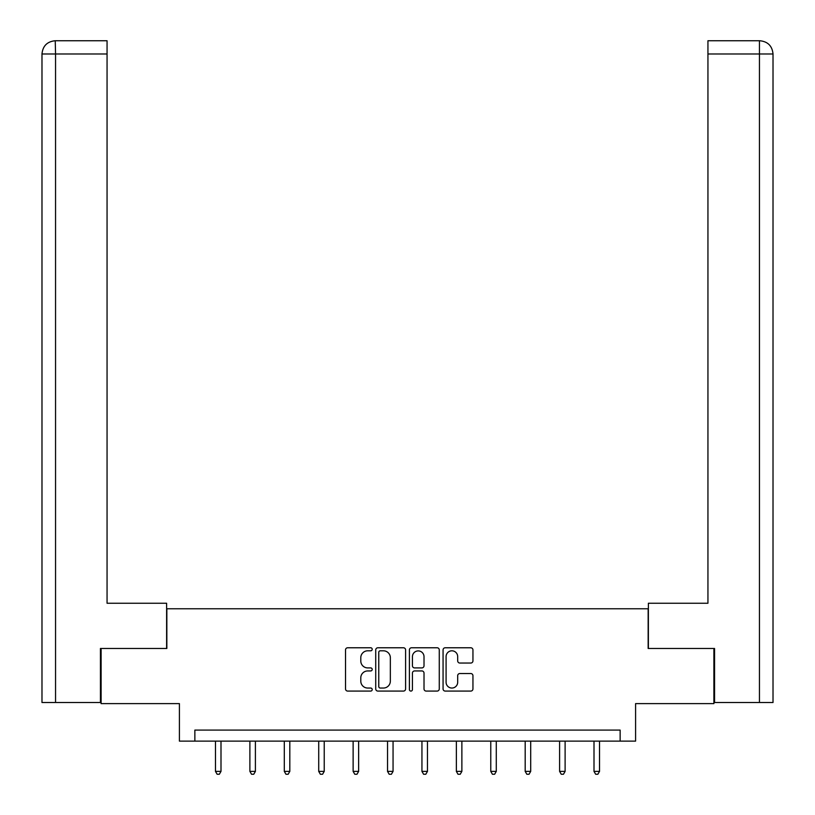 <?xml version="1.0" encoding="UTF-8"?>
<svg xmlns="http://www.w3.org/2000/svg" width="815" height="815" viewBox="0 0 815 815"><rect width="100%" height="100%" fill="white"/><g stroke="black" fill="none" stroke-linecap="round" stroke-linejoin="round"><path stroke-width="1.22" d="M372.211 649.29A1.518 1.518 0 0 0 370.693 647.772L347.689 647.772A2.17 2.17 0 0 0 345.519 649.942L345.519 688.909A2.17 2.17 0 0 0 347.689 691.079L370.693 691.079A1.518 1.518 0 0 0 372.211 689.561A1.518 1.518 0 0 0 370.693 688.043L367.718 688.043A6.928 6.928 0 0 1 360.79 681.116L360.79 677.866A6.928 6.928 0 0 1 367.718 670.939L370.693 670.939A1.518 1.518 0 0 0 372.211 669.431A1.518 1.518 0 0 0 370.693 667.913L367.718 667.913A6.928 6.928 0 0 1 360.79 660.985L360.79 657.736A6.928 6.928 0 0 1 367.718 650.808L370.693 650.808A1.518 1.518 0 0 0 372.211 649.29M470.775 663.043A2.17 2.17 0 0 0 472.945 660.873L472.945 649.942A2.17 2.17 0 0 0 470.775 647.772L445.224 647.772A2.17 2.17 0 0 0 443.065 649.942L443.065 688.909A2.17 2.17 0 0 0 445.224 691.079L470.775 691.079A2.17 2.17 0 0 0 472.945 688.909L472.945 675.706A2.17 2.17 0 0 0 470.775 673.536L459.843 673.536A2.17 2.17 0 0 0 457.684 675.706L457.684 682.257A5.797 5.797 0 0 1 451.887 688.043A5.797 5.797 0 0 1 446.09 682.257L446.09 656.595A5.797 5.797 0 0 1 451.887 650.808A5.797 5.797 0 0 1 457.684 656.595L457.684 660.873A2.17 2.17 0 0 0 459.843 663.043L470.775 663.043M620.144 741.12L635.588 741.12L635.588 703.62L713.899 703.62L713.899 648.475L648.159 648.475L648.159 608.764L166.841 608.764L166.841 648.475L101.101 648.475L101.101 703.62L179.412 703.62L179.412 741.12L620.144 741.12L620.144 730.087L194.856 730.087L194.856 741.12M405.605 649.942A2.17 2.17 0 0 0 403.435 647.772L377.895 647.772A2.17 2.17 0 0 0 375.725 649.942L375.725 688.909A2.17 2.17 0 0 0 377.895 691.079L403.435 691.079A2.17 2.17 0 0 0 405.605 688.909L405.605 649.942M411.565 647.772L437.105 647.772A2.17 2.17 0 0 1 439.275 649.942L439.275 688.909A2.17 2.17 0 0 1 437.105 691.079L426.174 691.079A2.17 2.17 0 0 1 424.014 688.909L424.014 673.109A2.17 2.17 0 0 0 421.844 670.939L414.591 670.939A2.17 2.17 0 0 0 412.431 673.109L412.431 689.561A1.518 1.518 0 0 1 410.913 691.079A1.518 1.518 0 0 1 409.395 689.561L409.395 649.942A2.17 2.17 0 0 1 411.565 647.772M380.269 650.808A1.518 1.518 0 0 0 378.761 652.326L378.761 686.536A1.518 1.518 0 0 0 380.269 688.043L383.417 688.043A6.928 6.928 0 0 0 390.344 681.116L390.344 657.736A6.928 6.928 0 0 0 383.417 650.808L380.269 650.808M424.014 656.707A5.797 5.797 0 0 0 418.217 650.91A5.797 5.797 0 0 0 412.431 656.707L412.431 665.743A2.17 2.17 0 0 0 414.591 667.913L421.844 667.913A2.17 2.17 0 0 0 424.014 665.743L424.014 656.707M215.476 741.12L215.476 771.387L220.997 771.387L220.997 741.12M220.997 771.387L219.337 774.25L217.136 774.25L215.476 771.387M166.617 648.475L166.617 603.253L107.06 603.253L107.06 53.984L55.552 53.984L55.552 702.51L100.439 702.51L100.439 648.475L101.101 648.475M55.552 702.51L41.983 702.51L41.983 53.984C42.777 45.946 47.189 41.534 55.206 40.75L107.06 40.75L107.06 53.984M58.527 40.75L107.06 40.75M41.983 53.984L55.552 53.984L55.237 40.75C47.168 41.545 42.757 45.956 41.983 53.984L41.983 570.164M648.383 648.475L648.383 603.253L707.94 603.253L707.94 40.75L759.763 40.75L707.94 40.75M773.017 570.164L773.017 53.984L773.017 702.51L714.561 702.51L714.561 648.475L713.899 648.475M756.473 40.75L759.448 40.75L759.448 53.984L707.94 53.984M759.448 702.51L759.448 53.984L773.017 53.984C772.223 45.946 767.812 41.534 759.794 40.75M249.889 741.12L249.889 771.387L255.401 771.387L255.401 741.12M255.401 771.387L253.75 774.25L251.54 774.25L249.889 771.387M284.303 741.12L284.303 771.387L289.814 771.387L289.814 741.12M289.814 771.387L288.164 774.25L285.953 774.25L284.303 771.387M318.716 741.12L318.716 771.387L324.227 771.387L324.227 741.12M324.227 771.387L322.577 774.25L320.366 774.25L318.716 771.387M353.129 741.12L353.129 771.387L358.641 771.387L358.641 741.12M358.641 771.387L356.99 774.25L354.78 774.25L353.129 771.387M387.532 741.12L387.532 771.387L393.054 771.387L393.054 741.12M393.054 771.387L391.394 774.25L389.193 774.25L387.532 771.387M421.946 741.12L421.946 771.387L427.468 771.387L427.468 741.12M427.468 771.387L425.807 774.25L423.606 774.25L421.946 771.387M456.359 741.12L456.359 771.387L461.871 771.387L461.871 741.12M461.871 771.387L460.22 774.25L458.01 774.25L456.359 771.387M490.773 741.12L490.773 771.387L496.284 771.387L496.284 741.12M496.284 771.387L494.634 774.25L492.423 774.25L490.773 771.387M525.186 741.12L525.186 771.387L530.697 771.387L530.697 741.12M530.697 771.387L529.047 774.25L526.836 774.25L525.186 771.387M559.599 741.12L559.599 771.387L565.111 771.387L565.111 741.12M565.111 771.387L563.46 774.25L561.25 774.25L559.599 771.387M594.003 741.12L594.003 771.387L599.524 771.387L599.524 741.12M599.524 771.387L597.864 774.25L595.663 774.25L594.003 771.387"/></g></svg>
